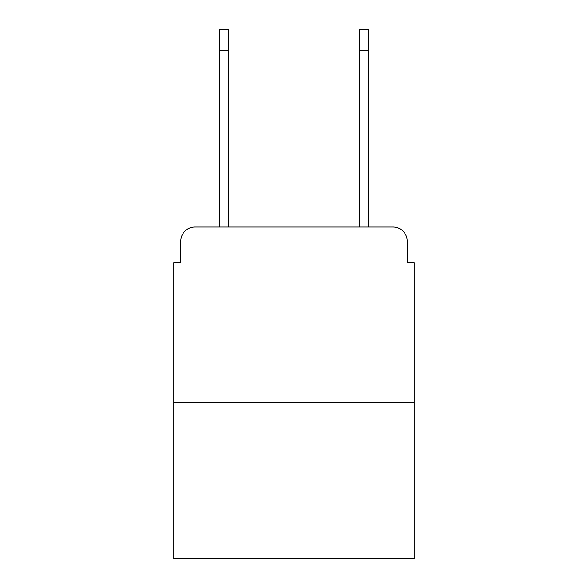 <?xml version="1.0" encoding="UTF-8"?>
<svg xmlns="http://www.w3.org/2000/svg" width="588" height="588" viewBox="0 0 588 588"><rect width="100%" height="100%" fill="white"/><g stroke="black" fill="none" stroke-linecap="round" stroke-linejoin="round"><path stroke-width="0.88" d="M180.803 241.08L180.803 262.807L180.803 241.08A14.016 14.016 0 0 1 194.819 227.064L219.353 227.064L219.353 29.4L228.46 29.4L228.46 227.064L239.331 227.064M414.209 402.295L173.791 402.295L173.791 558.6L414.209 558.6L414.209 262.807L407.197 262.807L407.197 241.08A14.016 14.016 0 0 0 393.181 227.064L194.819 227.064M173.791 402.295L173.791 262.807L180.803 262.807M348.669 227.064L359.54 227.064L359.54 29.4L368.647 29.4L368.647 50.428L359.54 50.428M368.647 50.428L368.647 227.064L393.181 227.064M407.197 262.807L407.197 241.08M219.353 50.428L228.46 50.428"/></g></svg>
